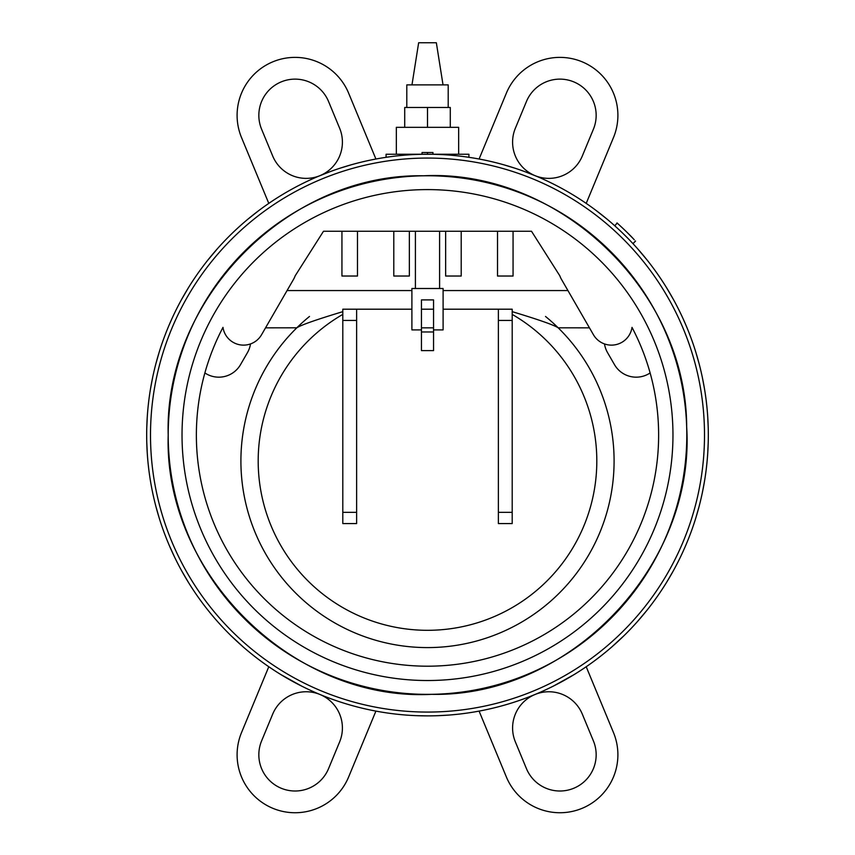<?xml version="1.0" encoding="UTF-8"?>
<svg xmlns="http://www.w3.org/2000/svg" width="855" height="855" viewBox="0 0 855 855"><rect width="100%" height="100%" fill="white"/><g stroke="black" fill="none" stroke-linecap="round" stroke-linejoin="round"><path stroke-width="1.28" d="M182.03 435.067A245.471 245.471 0 0 1 550.235 222.482A245.471 245.471 0 0 1 550.235 647.641A245.471 245.471 0 0 1 182.03 435.067A245.471 245.471 0 0 0 550.235 647.641A245.471 245.471 0 0 0 550.235 222.482A245.471 245.471 0 0 0 182.03 435.067M614.766 225.806L617.139 223.059L618.047 223.871M635.447 240.982L632.978 243.654L635.543 241.089M629.611 234.911L631.076 236.397M634.292 239.763L633.063 238.46A284.448 284.448 0 0 0 630.894 236.215L630.135 235.446M617.182 223.091L614.777 225.806M618.443 224.234L617.812 223.668M621.606 227.141A284.448 284.448 0 0 1 622.365 227.847M623.455 228.884A284.448 284.448 0 0 1 624.161 229.546L625.208 230.561M629.911 235.221A284.448 284.448 0 0 1 630.808 236.13M618.464 229.172L619.8 230.423M630.616 241.142C633.544 244.241 633.544 244.241 630.616 241.142M630.017 235.328L630.894 236.215M626.213 231.534L622.483 227.964M623.231 228.67L621.809 227.334M618.689 224.459C611.956 218.314 627.185 231.994 633.502 238.919L626.565 231.876M623.68 234.131L624.439 234.869M626.149 236.568L626.79 237.209M626.982 237.412L626.373 236.792M631.663 242.243L632.379 243.012M632.775 243.429L631.043 241.591M627.335 237.765L623.434 233.896M619.138 229.792L615.365 226.34M615.621 226.564L616.252 227.141M567.934 290.561L443.104 290.561M411.896 290.561L287.066 290.561M342.802 311.658C316.371 319.642 301.056 325.018 296.835 327.796L265.542 327.839M411.896 309.2L342.802 309.2L356.621 309.2L356.621 523.57L342.802 523.57L342.802 512.337L356.621 512.337M512.198 309.2L498.38 309.2L512.198 309.2L512.198 523.57L498.38 523.57L498.38 512.337L512.198 512.337M545.511 316.457A186.593 186.593 0 0 1 558.165 327.796C553.944 325.018 538.629 319.642 512.198 311.658M309.489 316.457A186.593 186.593 0 0 0 295.135 592.515A186.593 186.593 0 0 0 559.865 592.515A186.593 186.593 0 0 0 558.165 327.796A186.593 186.593 0 0 1 559.865 592.515A186.593 186.593 0 0 1 295.135 592.515A186.593 186.593 0 0 1 296.835 327.796A186.593 186.593 0 0 0 295.135 592.515A186.593 186.593 0 0 0 559.865 592.515A186.593 186.593 0 0 0 558.176 327.807L589.458 327.839M415.402 231.267L415.402 288.498M168.2 435.067A259.3 259.3 0 0 1 557.15 210.501A259.3 259.3 0 0 1 557.15 659.622A259.3 259.3 0 0 1 168.2 435.067C164.032 298.929 287.953 173.191 423.428 175.799C558.753 168.937 686.565 290.721 686.672 426.923C695.5 565.818 569.922 697.242 431.572 694.335C293.383 701.592 163.732 574.175 168.2 435.067M146.675 435.067A280.825 280.825 0 0 1 567.912 191.862A280.825 280.825 0 0 1 567.912 678.261A280.825 280.825 0 0 1 146.675 435.067M415.904 715.646L427.5 715.892L415.904 715.646A280.825 280.825 0 0 1 315.762 692.7M554.467 685.55L574.111 674.584A280.825 280.825 0 0 1 449.495 715.026L437.899 715.699L449.495 715.026M707.716 453.545L708.239 441.95L707.716 453.545A280.825 280.825 0 0 1 704.531 481.087L702.35 492.683A280.825 280.825 0 0 1 695.788 518.045L699.101 506.449L695.788 518.045A280.825 280.825 0 0 1 685.657 545.586L683.701 550.043M666.483 582.544L673.259 570.948L666.483 582.544A280.825 280.825 0 0 1 647.117 610.085L637.349 621.681L647.117 610.085M181.741 570.948L188.517 582.544L181.741 570.948M207.883 610.085L211.548 614.574M702.682 491.091L704.531 481.087M146.761 441.95L147.284 453.545M150.469 481.087L151.239 485.501M616.85 642.447L611.699 647.043A280.825 280.825 0 0 1 574.111 674.584L553.613 685.977M230.754 635.447L243.301 647.043L230.754 635.447M288.744 679.212L301.42 685.988M155.899 506.449L159.212 518.045L155.899 506.449M647.043 610.171L643.452 614.574M642.009 616.305L640.16 618.475M638.738 620.11L637.349 621.681M217.651 621.681L216.262 620.11M214.84 618.475L212.991 616.305M704.402 481.814L703.761 485.501M703.376 487.553L703.045 489.252M152.65 492.672L152.318 491.091M151.955 489.252L151.602 487.403M171.299 550.043L173.864 555.611M173.041 553.858L172.112 551.86M682.889 551.86L681.959 553.858M681.136 555.611L680.388 557.182M301.131 685.849L300.533 685.55M295.851 683.113L291.683 680.858M624.246 635.447L611.699 647.043L624.246 635.447M573.972 674.659L566.256 679.212M563.317 680.858L559.149 683.113M174.612 557.182L169.343 545.586M699.101 506.449L695.788 518.045L699.101 506.449M280.889 674.584L301.783 686.17L280.889 674.584A280.825 280.825 0 0 1 243.301 647.043M557.834 683.818L574.111 674.584M643.452 255.549L638.738 250.023M640.16 251.659L642.009 253.828M666.483 287.59L673.259 299.186L666.483 287.59M188.517 287.59L181.741 299.186L188.517 287.59M216.262 250.023L211.548 255.549M212.991 253.828L214.84 251.659M702.35 377.483L702.682 379.043M703.045 380.87L703.398 382.73M703.761 384.632L704.531 389.046A280.825 280.825 0 0 1 707.716 416.588L708.239 428.184L707.716 416.588M146.761 428.184L147.284 416.588M152.318 379.043L151.239 384.632M151.624 382.58L151.955 380.87M159.212 352.089L155.899 363.685L159.212 352.089M637.349 248.452L647.117 260.048M207.883 260.048L217.651 248.452M702.35 377.45L704.531 389.046L702.35 377.45A280.825 280.825 0 0 0 695.788 352.089L699.101 363.685L695.788 352.089M150.469 389.046L152.65 377.45M389.549 156.818L386.086 157.309L386.086 154.242L422.049 154.242M346.852 166.073L341.284 167.804M343.069 167.238L345.003 166.639M513.716 167.804L508.148 166.073M509.997 166.639L511.931 167.238M432.951 154.242L468.914 154.242L468.914 157.309L465.451 156.818M432.705 154.295L422.295 154.295M248.068 219.051L258.306 210.939L248.068 219.051M317.707 176.59L329.303 171.973L317.707 176.59M339.702 168.317L351.298 164.78M503.702 164.78L515.298 168.317M537.293 176.59L525.697 171.973L537.293 176.59M596.694 210.939L606.932 219.051M174.612 312.951L173.864 314.522M680.388 312.951L681.136 314.522M169.343 324.547L171.299 320.091M172.112 318.274L173.041 316.275M681.959 316.275L682.889 318.274M683.701 320.091L685.657 324.547M396.335 154.242L396.335 127.331L458.665 127.331L458.665 154.242M406.798 107.484L406.798 84.891L448.202 84.891L448.202 107.484M411.971 84.891L418.651 42.75L436.349 42.75L443.029 84.891M450.286 127.331L450.286 107.484L404.714 107.484L404.714 127.331M427.5 127.331L427.5 107.484M582.308 714.117L593.402 740.9A36.231 36.231 0 0 1 573.791 788.246A36.231 36.231 0 0 1 526.445 768.634L515.351 741.851A36.231 36.231 0 0 1 534.963 694.517A36.231 36.231 0 0 1 582.308 714.117M586.209 666.74L613.484 732.585A57.98 57.98 0 0 1 582.116 808.328A57.98 57.98 0 0 1 506.363 776.96L479.089 711.104M339.649 741.851L328.555 768.634A36.231 36.231 0 0 1 281.21 788.246A36.231 36.231 0 0 1 261.598 740.9L272.692 714.117A36.231 36.231 0 0 1 320.037 694.517A36.231 36.231 0 0 1 339.649 741.851M375.911 711.104L348.637 776.96A57.98 57.98 0 0 1 272.884 808.328A57.98 57.98 0 0 1 241.516 732.585L268.791 666.74M272.692 156.005L261.598 129.223A36.231 36.231 0 0 1 281.21 81.888A36.231 36.231 0 0 1 328.555 101.499L339.649 128.271A36.231 36.231 0 0 1 320.037 175.617A36.231 36.231 0 0 1 272.692 156.005M268.791 203.394L241.516 137.548A57.98 57.98 0 0 1 272.884 61.795A57.98 57.98 0 0 1 348.637 93.174L375.911 159.019M515.351 128.271L526.445 101.499A36.231 36.231 0 0 1 573.791 81.888A36.231 36.231 0 0 1 593.402 129.223L582.308 156.005A36.231 36.231 0 0 1 534.963 175.617A36.231 36.231 0 0 1 515.351 128.271M479.089 159.019L506.363 93.174A57.98 57.98 0 0 1 582.116 61.795A57.98 57.98 0 0 1 613.484 137.548L586.209 203.394M432.951 154.295L432.951 152.511L422.049 152.511L422.049 154.295M427.5 154.242L427.5 152.511M295.146 275.866L323.489 231.267L295.146 275.866A20.798 20.798 0 0 1 293.554 279.318L261.577 334.711A20.798 20.798 0 0 1 222.984 327.39A231.128 231.128 0 0 0 427.5 666.195A231.128 231.128 0 0 0 632.016 327.39A20.798 20.798 0 0 1 593.423 334.711L561.446 279.318A20.798 20.798 0 0 1 559.854 275.866L531.511 231.267L559.854 275.866M445.647 231.267L445.647 276.026L461.208 276.026L461.208 231.267M393.792 231.267L393.792 276.026L409.353 276.026L409.353 231.267M341.936 231.267L341.936 276.026L357.486 276.026L357.486 231.267M497.514 231.267L497.514 276.026L513.064 276.026L513.064 231.267M323.489 231.267L531.511 231.267M650.121 372.951A25.073 25.073 0 0 1 614.478 364.636L607.563 352.655A25.073 25.073 0 0 1 604.496 343.913M250.504 343.913A25.073 25.073 0 0 1 247.437 352.655L240.522 364.636A25.073 25.073 0 0 1 204.879 372.951M443.104 309.2L498.38 309.2L498.38 512.337M342.802 309.2L342.802 512.337M421.451 329.902L421.451 350.614L433.549 350.614L433.549 299.902L421.451 299.902L421.451 329.902L411.896 329.902L411.896 288.498L443.104 288.498L443.104 329.902L433.549 329.902M421.451 309.2L433.549 309.2M342.802 314.394A169.311 169.311 0 0 0 297.807 569.836A169.311 169.311 0 0 0 557.193 569.836A169.311 169.311 0 0 0 512.198 314.394M150.501 435.067A276.999 276.999 0 0 0 565.999 674.958A276.999 276.999 0 0 0 565.999 195.175A276.999 276.999 0 0 0 150.501 435.067M498.38 320.433L512.198 320.433M342.802 320.433L356.621 320.433M421.451 331.964L433.549 331.964M421.451 327.839L433.549 327.839M439.598 288.498L439.598 231.267"/></g></svg>

